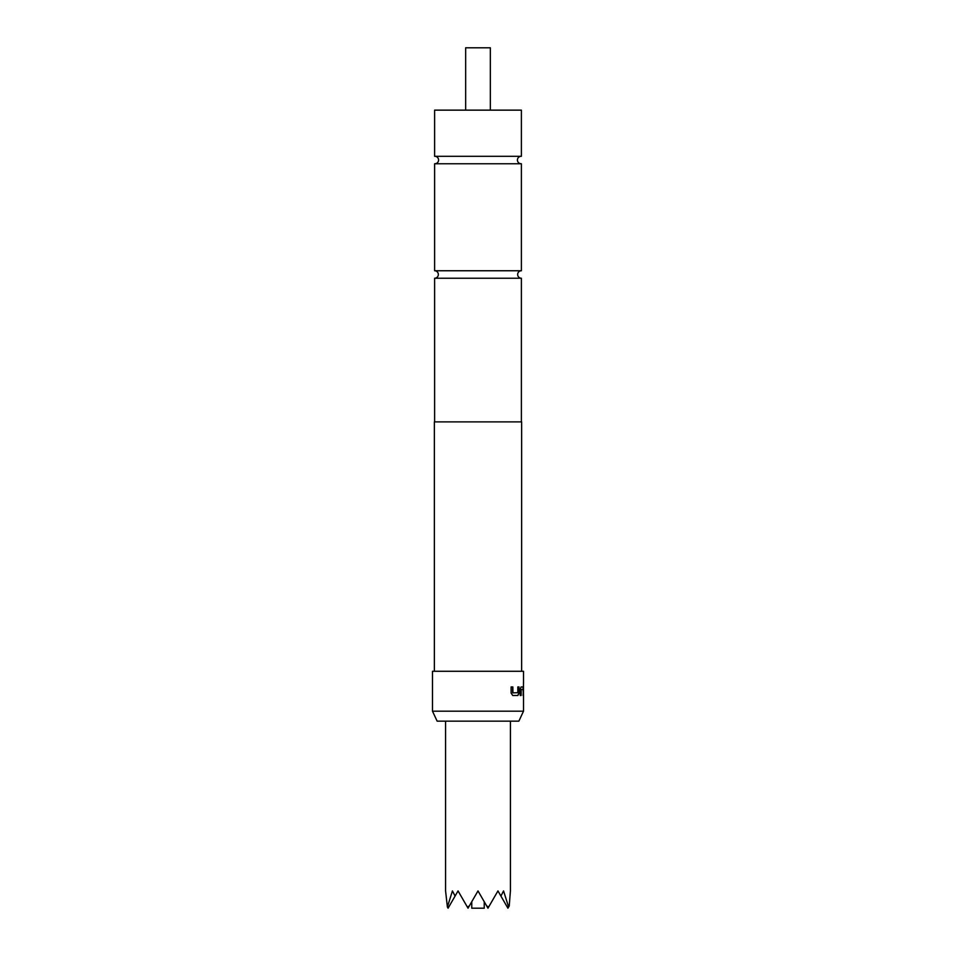 <?xml version="1.0" encoding="UTF-8"?>
<svg xmlns="http://www.w3.org/2000/svg" width="956" height="956" viewBox="0 0 956 956"><rect width="100%" height="100%" fill="white"/><g stroke="black" fill="none" stroke-linecap="round" stroke-linejoin="round"><path stroke-width="1.43" d="M521.39 421.883L521.39 278.232L434.61 278.232A3.74 3.74 0 0 0 438.35 274.491A3.74 3.74 0 0 0 434.61 270.751L521.39 270.751L521.39 163.763L434.61 163.763L434.61 270.751M521.39 278.232A3.74 3.74 0 0 1 517.65 274.491A3.74 3.74 0 0 1 521.39 270.751M484.238 901.723L484.238 908.2L471.762 908.2L471.762 901.723M445.58 721.159L445.58 890.92L447.384 907.005L452.439 890.92L455.08 896.071L458.044 890.92L467.341 907.005L469.336 905.918L478 890.92L486.664 905.918L488.659 907.005L497.957 890.92L500.92 896.071L503.549 890.92L508.616 907.005L509.237 905.918L510.42 890.92L510.42 721.159M490.344 110.143L490.344 47.8L465.656 47.8L465.656 110.143M518.857 721.159L437.143 721.159L432.482 711.18L523.518 711.18L518.857 721.159M521.641 671.279L521.641 421.883L434.359 421.883L434.359 671.279M517.829 692.694L512.954 692.873L512.834 686.934L511.101 686.934L511.101 693.04L512.727 695.49L517.913 695.49L519.024 693.04L519.024 686.934L517.829 686.934L517.829 692.694M521.08 686.934L520.219 689.384L520.219 695.49L521.128 695.49L521.187 689.551L523.099 689.551L523.386 695.49L523.147 686.934L521.08 686.934M523.47 682.309L523.47 695.49M523.518 683.421L523.518 671.279L432.482 671.279L432.482 711.18M478 156.294L521.39 156.294L521.39 110.143L434.61 110.143L434.61 156.294L478 156.294M434.61 421.883L434.61 278.232M467.341 907.005L468.022 908.2L469.336 905.918M447.384 907.005L448.077 908.2L455.08 896.071M486.664 905.918L487.978 908.2L488.659 907.005M500.92 896.071L507.923 908.2L508.616 907.005M520.889 695.49L521.128 689.73M523.386 689.384L523.123 695.49M523.147 689.384L522.896 686.934M512.655 692.694L512.655 686.934M517.686 695.49L519.024 693.04M518.797 693.04L518.797 686.934M521.139 156.282C518.857 156.533 517.602 157.776 517.399 160.022C517.602 162.281 518.857 163.524 521.139 163.763M434.861 156.282C437.143 156.533 438.398 157.776 438.601 160.022C438.398 162.281 437.143 163.524 434.861 163.763M523.518 694.379L523.518 711.18"/></g></svg>
